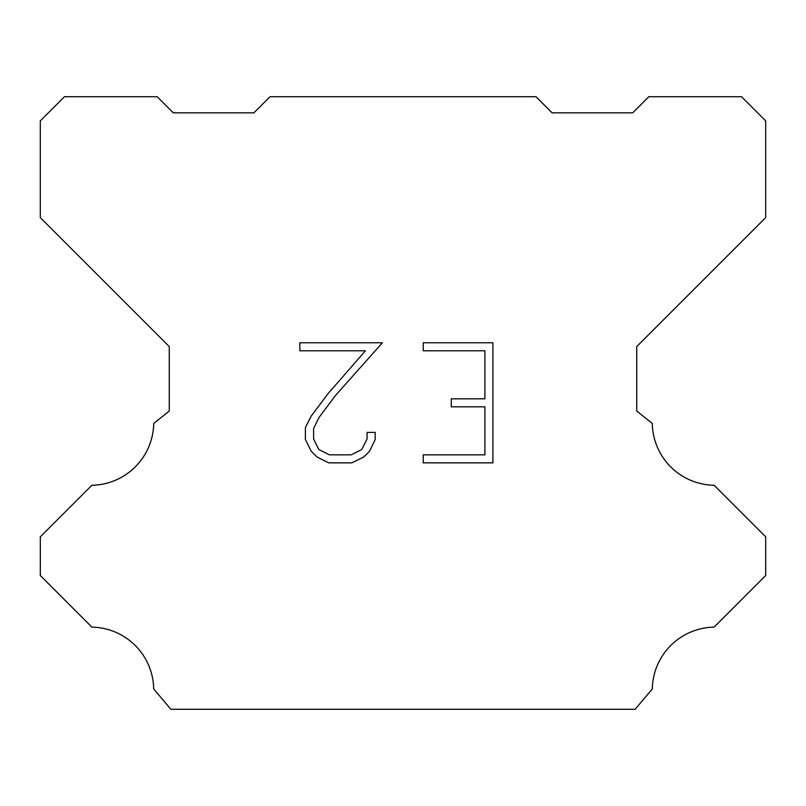 <?xml version="1.0" encoding="UTF-8"?>
<svg xmlns="http://www.w3.org/2000/svg" width="806" height="806" viewBox="0 0 806 806"><rect width="100%" height="100%" fill="white"/><g stroke="black" fill="none" stroke-linecap="round" stroke-linejoin="round"><path stroke-width="1.21" d="M484.9 454.846L484.9 406.818L451.289 406.818L451.289 398.819L484.9 398.819L484.9 350.791L423.231 350.791L423.231 342.782L492.899 342.782L492.899 462.846L423.231 462.846L423.231 454.846L484.9 454.846M375.203 432.399L375.203 439.602L369.491 451.32L363.556 457.143L351.829 462.846L328.767 462.846L317.121 457.062L311.176 451.199L305.393 439.482L305.393 427.593L311.176 416.108L328.143 393.53L365.43 350.791L299.842 350.791L299.842 342.782L382.387 342.782L335.649 395.293L318.995 417.488L313.605 428.439L313.605 438.978L318.844 449.536L329.473 454.846L351.204 454.846L361.753 449.516L367.073 438.978L367.073 432.399L375.203 432.399M270.01 96.72L535.99 96.72L552.11 112.84L632.71 112.84L648.83 96.72L741.52 96.72L765.7 120.9L765.7 217.62L636.74 346.58L636.74 411.06L652.286 423.442A62.868 62.868 0 0 0 714.106 485.262L765.69 536.846L765.69 575.534L714.106 627.139A62.868 62.868 0 0 0 652.306 688.949L635.128 709.28L170.872 709.28L153.694 688.949A62.838 62.838 0 0 0 91.894 627.139L40.31 575.534L40.31 536.846L91.894 485.262A62.898 62.898 0 0 0 153.714 423.442L169.26 411.06L169.26 346.58L40.3 217.62L40.3 120.9L64.48 96.72L157.17 96.72L173.29 112.84L253.89 112.84L270.01 96.72"/></g></svg>
